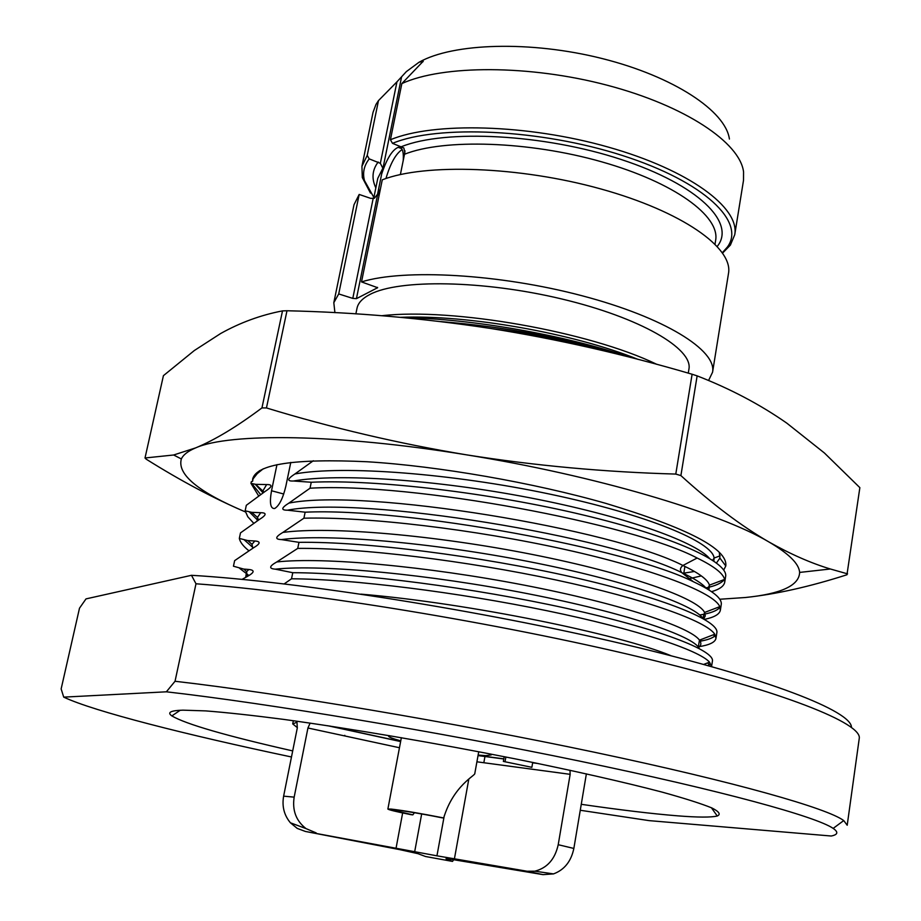 <?xml version="1.0" encoding="UTF-8"?>
<svg xmlns="http://www.w3.org/2000/svg" width="921" height="921" viewBox="0 0 921 921"><rect width="100%" height="100%" fill="white"/><g stroke="black" fill="none" stroke-linecap="round" stroke-linejoin="round"><path stroke-width="1.38" d="M447.583 858.706L543.056 874.639L527.123 871.243L436.945 855.828L305.404 831.456L400.232 849.738L417.904 853.652L425.514 856.507L452.51 861.411L446.017 858.763L447.583 858.706M421.668 813.968L414.669 851.787M444.233 815.937L436.945 855.828M399.461 747.737L307.936 728.004L310.124 723.112M389.261 735.614L388.57 736.075C388.593 737.042 392.657 738.642 400.762 740.852M478.114 755.082L485.828 755.634L491.204 754.944L490.179 753.931M569.995 770.255L570.157 774.331L558.218 844.707C555.006 859.201 547.212 868.031 534.813 871.185L527.123 871.243M543.056 874.639L553.509 873.902C564.377 869.861 571.158 861.377 573.852 848.448L586.378 773.847M292.694 750.914C226.255 735.856 185.973 724.194 171.847 715.916C166.92 712.44 170.627 710.528 182.957 710.16L205.705 710.897C226.324 712.497 252.181 715.306 283.265 719.336C349.105 728.338 434.885 742.902 514.609 758.743C573.38 770.635 624.496 782.24 662.049 792.095C684.464 798.3 701.054 803.573 711.818 807.924C719.197 811.666 721.005 814.371 717.252 816.018C711.093 817.491 697.865 817.434 677.591 815.833C652.137 813.784 620.029 809.939 581.266 804.309M63.722 697.128L61.143 688.931L79.494 608.194L86.01 598.892L191.487 575.303L195.989 583.776L175.036 681.264L166.367 691.809L63.722 697.128C94.08 711.461 186.054 734.728 291.473 756.981M166.367 691.809C267.09 703.264 437.383 731.596 579.827 761.149C722.525 790.748 816.34 816.708 833.16 828.393C838.582 832.135 837.937 834.679 831.226 836.015L649.063 820.623L580.265 810.261M175.036 681.264C281.446 693.536 453.546 722.467 594.736 752.307C736.19 782.194 827.495 808.373 843.74 820.576L847.205 825.239L859.235 738.527C862.54 723.561 785.222 691.982 641.523 657.467C498.226 622.987 310.02 592.168 195.989 583.776M191.487 575.303C298.335 581.6 481.925 610.496 625.912 644.642C770.267 678.8 851.764 711.369 851.453 727.348M248.693 550.608C243.248 546.245 240.128 542.193 239.322 538.428L247.749 540.569L254.806 540.995C260.977 541.398 260.493 543.701 253.367 547.891L234.636 560.647L233.45 566.219L243.731 569.074L248.843 569.477C254.979 570.145 254.495 572.459 247.392 576.408L242.085 579.367M311.252 482.247L310.032 488.211C412.378 482.167 632.911 523.934 697.139 558.022C714.005 566.277 723.158 573.403 724.608 579.413L724.746 582.107L725.621 576.511C728.557 562.19 674.483 536.759 582.912 514.92C491.549 493.057 377.023 479.242 311.252 482.247L293.477 481.004C286.776 481.326 287.26 478.978 294.927 473.958L313.313 460.753M305.139 512.191L303.907 518.201C366.892 516.52 474.845 529.483 564.803 549.434C654.912 569.397 714.143 592.756 719.808 606.663L720.372 610.151L721.247 604.533C722.26 598.512 712.969 590.914 693.363 581.715C628.721 549.1 407.473 507.506 305.139 512.191L287.444 510.188C280.778 510.246 281.273 507.874 288.918 503.096L310.032 488.211M298.968 542.342L297.736 548.398C359.95 547.707 466.291 560.762 556.031 579.977C645.909 599.203 706.66 621.272 714.788 634.247L715.962 638.38L716.849 632.727C719.416 620.858 664.559 597.936 572.148 577.007C479.968 556.088 364.751 541.375 298.968 542.342L281.389 539.579C274.757 539.349 275.241 536.966 282.862 532.43L303.907 518.201M711.565 666.597L712.417 661.094C714.8 650.479 659.54 628.836 566.714 608.39C474.108 587.943 358.557 572.77 292.763 572.701L275.275 569.155C268.679 568.637 269.174 566.242 276.761 561.96L297.736 548.398M292.763 572.701L291.52 578.791C352.973 579.09 457.691 592.261 547.166 610.773C636.768 629.285 698.97 650.099 709.538 662.153L711.553 666.597M284.186 583.902L291.52 578.791M239.322 538.428L240.496 532.891L259.296 519.536C266.526 515.035 266.998 512.755 260.735 512.698L257.431 517.395L251.721 512.329L260.735 512.698M253.574 523.093L247.784 516.75L245.159 510.798L251.709 512.329M245.159 510.798L246.321 505.295L265.202 491.377C272.386 486.725 272.858 484.458 266.618 484.573L262.969 490.812L262.842 492.85M258.548 495.74L250.961 483.352L255.601 484.331L266.618 484.573M250.961 483.352L251.306 481.706L252.607 481.269L252.653 479.15C256.188 464.172 294.352 458.382 367.145 461.755C438.212 466.072 533.512 482.662 606.099 503.453C688.079 528.217 727.97 549.054 725.783 565.978L723.722 570.041M259.63 470.631L253.033 478.908L252.607 481.269M263.256 468.777L254.069 476.169M276.968 464.621L271.522 490.755L283.737 494.013M290.783 462.411L285.832 486.276C282.943 498.365 279.224 505.779 274.677 508.519C270.44 508.876 269.381 502.947 271.522 490.755M618.97 354.539C579.562 343.188 537.438 334.599 492.608 328.774M403.916 317.653C471.966 318.735 563.871 334.841 630.77 357.509M440.906 321.602C505.053 326.713 566.035 338.099 623.839 355.759M381.789 315.73C452.499 307.487 589.382 331.629 656.892 364.371M355.874 313.865L357.014 308.259C358.085 302.94 362.425 298.323 370.035 294.398C398.943 279.017 483.456 280.214 561.775 298.98C640.245 317.63 693.214 348.725 688.92 369.171L688.275 373.132M708.56 380.523L712.566 372.211C716.941 350.325 664.525 317.423 581.888 295.71C499.412 273.905 403.974 268.633 361.516 281.907L377.633 287.697L356.439 298.657L352.789 298.392L338.721 293.937L333.816 302.698L334.91 312.656M712.566 372.211L728.488 273.479C733.427 247.956 682.265 211.508 600.849 188.955C519.605 166.298 424.961 163.155 382.273 179.825L361.516 281.907M401.844 83.581L390.423 139.762C433.192 121.779 527.514 124.116 608.286 147.095C689.23 169.959 739.897 207.778 734.739 234.705L743.512 180.309L743.558 171.87C739.966 142.64 685.305 105.788 607.4 85.285C529.61 64.7 442.748 64.815 401.844 83.581L423.234 61.223L418.986 62.283L406.357 71.608L396.951 81.831L380.338 163.328L382.848 168.221L378.761 188.275L378.911 196.369M722.386 252.665L727.337 247.104C746.033 222.18 704.864 181.932 622.757 155.614C540.926 129.136 437.671 124.485 392.496 143.354L403.835 147.959L404.849 152.529L400.382 174.553M333.816 302.698L353.998 204.75L359.178 194.446L370.76 198.395L374.456 198.188L377.552 194.216L378.761 188.275M359.178 194.446L338.721 293.937M405.01 150.871L403.294 159.356C403.686 150.756 401.97 146.75 398.16 147.337C392.346 149.87 386.97 158.435 382.008 173.01L381.639 174.138M403.294 159.356L403.202 160.335M402.155 149.536C395.811 153.726 390.4 163.385 385.957 178.513M380.338 163.328L369.24 158.884C364.048 165.527 362.448 172.734 364.44 180.504L373.88 197.474M370.484 193.076L362.31 177.557L361.93 166.287L373.04 112.316L375.998 104.407L378.485 100.596L396.951 81.831M418.986 62.283C452.994 42.93 530.772 40.524 602.265 58.576C673.85 76.535 725.633 111.073 729.409 139.036M378.485 100.596L367.214 155.396L369.24 158.884M734.739 234.705L730.376 245.113L722.64 253.022M361.93 166.287L367.214 155.396M392.496 143.354L390.423 139.762M719.738 599.249L745.377 597.51C775.85 594.287 809.709 586.712 846.952 574.762L859.857 487.646L824.399 452.982L786.822 423.153C760.101 404.492 730.203 388.731 697.139 375.872L680.895 475.593C712.071 503.948 741.37 526.052 768.782 541.882C719.554 512.525 594.298 475.271 466.463 454.836C338.318 433.803 229.283 432.743 195.689 447.871C188.091 451.037 183.314 454.732 181.345 458.946C176.982 474.396 198.337 492.056 245.412 511.926C213.822 498.434 180.746 480.843 146.151 459.142L145.011 457.979L173.643 454.997L195.689 447.871C214.904 439.927 236.996 426.596 261.955 407.899L266.457 407.945C331.963 427.92 398.62 443.554 466.463 454.836C534.767 465.658 604.544 472.07 675.784 474.073L692.108 374.237C624.334 354.32 557.021 339.032 490.168 328.394C422.854 318.171 355.126 312.3 286.984 310.757L266.457 407.945M261.955 407.899L282.505 310.884C260.77 315.074 240.139 322.626 220.637 333.529L194.319 350.533L163.42 375.664L145.011 457.979M680.895 475.593L675.784 474.073M745.377 597.51C781.112 593.907 799.198 585.537 799.624 572.425C799.083 563.79 788.802 553.613 768.782 541.882C790.31 554.062 810.837 563.099 830.351 568.994L847.562 573.864M260.493 494.393L251.813 483.571M697.139 375.872L692.108 374.237M705.613 587.943C715.341 585.998 721.592 583.177 724.355 579.505M724.746 582.107C724.01 586.136 719.6 589.325 711.553 591.662M708.951 589.958L709.446 585.134C707.754 579.608 698.912 573.069 682.922 565.482C613.501 529.356 364.889 487.877 288.918 503.096M706.234 588.312C702.458 583.684 694.307 578.457 681.77 572.643C612.223 536.978 363.381 495.463 287.444 510.188M249.326 511.892L257.857 520.388M699.707 614.986C710.16 613.386 716.872 610.876 719.854 607.457L719.163 606.904M720.372 610.151C719.577 614.249 714.282 617.323 704.496 619.361M244.284 539.913L253.344 547.891M699.707 641.258C706.994 640.072 712.002 638.345 714.754 636.077L713.234 634.834M715.962 638.38C715.157 642.328 709.285 645.114 698.36 646.761M239.529 568.245L248.946 575.533M707.765 665.538L709.515 664.651L707.466 662.959M255.29 484.273L262.946 492.77M683.819 573.15L694.492 571.469M713.856 561.05L714.097 558.057C712.831 542.147 647.463 514.666 549.895 494.128C452.487 473.555 343.153 465.105 294.927 473.958M719.289 552.278L719.911 558.08L716.503 562.95M252.699 479.116L252.803 478.402M282.505 310.884L286.984 310.757M412.85 814.855L392.841 810.204C387.257 808.189 417.8 812.886 441.723 817.756L443.669 817.952C420.632 813.416 403.133 810.457 391.172 809.075L387.879 809.052C388.593 809.824 396.306 811.7 411.031 814.682L412.85 814.855L414.415 812.713M443.669 817.952C453.593 785.233 475.777 775.321 474.81 773.467L478.724 751.732M305.404 831.456L297.23 828.405L290.403 822.787C284.105 815.2 281.849 806.324 283.622 796.158L297.299 727.97L296.988 722.225L292.705 723.906L297.356 727.648M307.936 728.004L294.167 797.137C292.13 810.376 296.09 820.864 306.037 828.612L316.202 832.918M452.51 861.411L453.696 859.673M532.718 762.404L531.866 767.32L503.361 761.425L531.866 767.32M505.871 757.004L505.076 761.483M504.201 756.671L503.361 761.425M402.65 812.944L396.042 848.264M400.647 741.44L329.683 726.024M536.045 763.095L532.683 762.646M503.822 758.835L478.057 755.439M573.852 848.448L558.218 844.707M638.057 359.386C573.357 333.241 467.546 314.545 400.52 317.331M377.518 287.375L377.403 287.951M378.704 189.242L356.439 298.657M373.132 198.625L352.789 298.392M382.848 168.221L377.771 178.375L373.673 198.51M715.226 242.856L715.629 240.381C720.257 216.205 674.356 182.381 601.54 161.785C528.884 141.097 443.749 138.518 404.423 154.279M401.568 76.915L382.008 173.01M423.096 61.062L422.946 61.776M401.648 146.6C445.568 129.021 544.035 134.052 621.088 159.471C698.406 184.741 736.282 222.928 717.286 246.356M375.837 187.884C371.428 178.524 372.211 169.901 378.197 162.004M697.139 558.022L682.922 565.482C680.112 567.716 679.721 570.099 681.77 572.643L693.363 581.715M258.502 520.008L257.443 517.406L257.109 520.849M703.69 618.889L705.279 615.907L704.565 612.465C698.118 598.431 629.504 573.725 532.591 554.523C435.817 535.285 329.891 526.041 282.862 532.43M702.919 618.463C694.169 604.452 624.403 580.23 528.147 561.453C432.007 542.653 327.899 533.535 281.389 539.579M254.806 540.995L251.986 544.346L247.761 540.569M698.578 647.382C701.272 645.437 701.572 643.019 699.476 640.141L699.465 640.13C690.451 627.04 620.317 603.669 523.796 585.065C427.402 566.45 323.19 556.779 276.761 561.96M699.281 648.545C694.227 636.273 625.889 612.891 527.952 593.734C430.153 574.543 322.557 564.136 275.275 569.155M248.843 569.477L246.621 571.665L245.677 577.317M671.064 655.74C620.858 634.684 469.399 603.197 360.917 594.137M689.438 578.641L701.353 575.913M709.251 558.114C694.1 541.088 622.354 515.61 529.379 497.708C436.485 479.783 338.594 473.072 293.477 481.004M294.167 797.137L283.622 796.158M570.157 774.331L476.905 761.805M468.812 779.085L454.41 858.879M400.623 741.555L327.657 725.713M683.658 574.117L684.902 566.427M711.415 807.74L717.252 816.018M833.16 828.393L843.74 820.576M715.629 240.381L715.041 244.019M401.544 148.546L398.16 147.337M377.771 178.375L377.276 180.827M727.337 247.104L730.376 245.113M364.44 180.504L362.31 177.557M181.345 458.946L173.643 454.997M799.624 572.425L830.351 568.994M724.597 579.413L709.446 585.134L707.673 589.164M255.612 484.331L264.028 492.09M719.808 606.651L704.565 612.465L702.85 618.359M714.8 634.235L699.476 640.141M252.791 548.202L251.997 544.357M698.302 647.014L699.465 640.13M709.538 662.153L703.702 664.421M243.743 569.063L246.632 571.665L246.955 576.638M712.681 560.267L714.097 558.045L720.164 555.812M719.911 558.08L725.783 565.978M261.529 470.09L259.411 470.769M180.24 710.252L171.847 715.916M387.879 809.052L401.36 737.675M393.451 809.766L392.841 810.204M344.684 735.925L344.799 735.326M483.836 762.738L484.987 756.348M293.35 720.717L292.705 723.906M306.037 828.612L290.403 822.787M553.509 873.902L534.813 871.185M538.232 763.544L532.649 762.807M503.787 758.996L478.022 755.588"/></g></svg>
